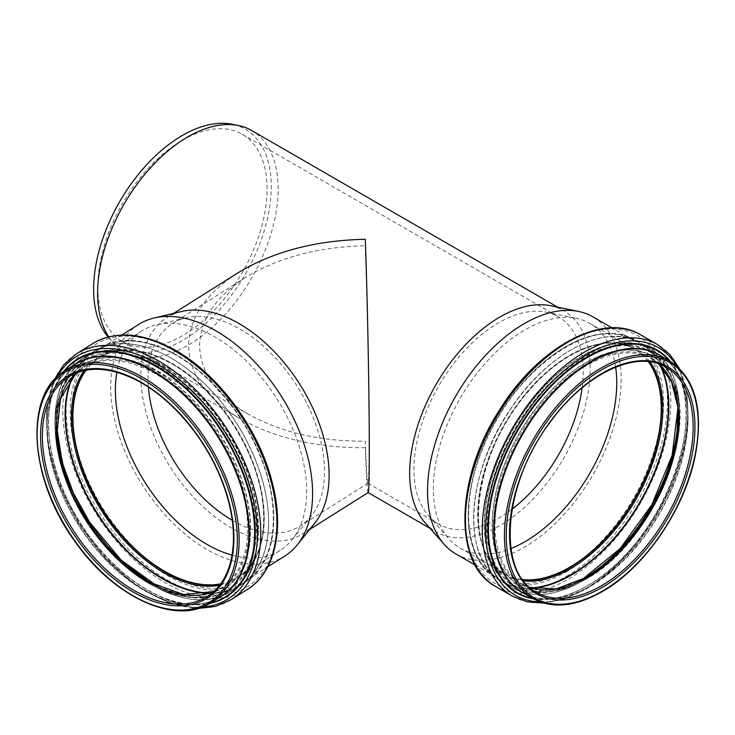 <?xml version="1.0" encoding="UTF-8"?>
<svg xmlns="http://www.w3.org/2000/svg" width="735" height="735" viewBox="0 0 735 735"><rect width="100%" height="100%" fill="white"/><g stroke="black" fill="none" stroke-linecap="round" stroke-linejoin="round"><path stroke-width="0.55" stroke-dasharray="3.67 2.76" d="M369.043 443.416C369.08 392.297 367.279 298.088 365.267 245.784C318.393 246.859 278.464 257.434 245.49 277.508C215.566 296.931 200.269 319.624 199.608 345.597C200.352 372.397 216.522 395.228 248.127 414.09C280.779 432.327 319.826 441.377 365.267 441.239C366.296 468.213 367.188 482.215 367.932 483.262L367.996 483.262C368.676 482.27 369.025 468.985 369.043 443.416M232.288 520.288A119.695 72.048 -122.2 0 0 300.091 526.049A119.695 72.048 -122.2 0 0 311.089 516.2A119.695 72.048 -122.2 0 0 324.53 471.466A119.695 72.048 -122.2 0 0 277.27 359.911A119.695 72.048 -122.2 0 0 186.111 317.842A119.695 72.048 -122.2 0 0 172.477 323.51A119.695 72.048 -122.2 0 0 148.406 387.161M138.667 324.447A136.93 82.43 -122.2 0 0 141.919 484.236A136.93 82.43 -122.2 0 0 284.647 556.147M220.592 583.985A129.838 78.158 -122.2 0 0 237.727 577.333A129.838 78.158 -122.2 0 0 264.242 518.12A129.838 78.158 -122.2 0 0 204.137 387.924A129.838 78.158 -122.2 0 0 99.298 357.623A129.838 78.158 -122.2 0 0 85.903 370.21M220.693 583.838A129.709 78.085 -122.2 0 0 237.662 577.223A129.709 78.085 -122.2 0 0 264.15 518.074A129.709 78.085 -122.2 0 0 204.1 388.006A129.709 78.085 -122.2 0 0 99.363 357.734A129.709 78.085 -122.2 0 0 86.078 370.183M232.085 555.155A129.709 78.085 -122.2 0 0 280.164 550.442A129.709 78.085 -122.2 0 0 292.08 539.775A129.709 78.085 -122.2 0 0 306.651 491.292A129.709 78.085 -122.2 0 0 255.431 370.403A129.709 78.085 -122.2 0 0 156.638 324.806A129.709 78.085 -122.2 0 0 141.873 330.952A129.709 78.085 -122.2 0 0 116.865 372.287M181.481 311.521A127.669 76.853 -122.2 0 0 166.937 317.575A127.669 76.853 -122.2 0 0 169.969 466.56A127.669 76.853 -122.2 0 0 303.05 533.61A127.669 76.853 -122.2 0 0 314.782 523.109M368.18 492.579L368.116 492.579C367.316 491.467 366.37 476.519 365.267 447.753C316.794 447.9 275.147 438.253 240.317 418.794C206.608 398.673 189.354 374.326 188.564 345.735C189.272 318.034 205.589 293.825 237.506 273.108M425.161 522.842A127.669 73.711 120 0 0 436.094 531.828A127.669 73.711 120 0 0 563.763 458.116A127.669 73.711 120 0 0 563.763 310.694A127.669 73.711 120 0 0 550.515 305.714M108.688 336.878A127.669 73.711 120 0 0 113.098 342.675A127.669 73.711 120 0 0 124.04 351.661A127.669 73.711 120 0 0 251.71 277.949A127.669 73.711 120 0 0 251.71 130.527M108.109 337.025A125.621 72.526 120 0 0 108.881 337.916A125.621 72.526 120 0 0 245.26 274.228A125.621 72.526 120 0 0 232.223 124.279M455.893 553.942A136.93 79.058 120 0 0 592.823 474.893A136.93 79.058 120 0 0 592.823 316.785M648.426 361.684A129.838 74.961 120 0 0 634.434 348.987A129.838 74.961 120 0 0 534.382 383.78A129.838 74.961 120 0 0 477.704 514.445A129.838 74.961 120 0 0 504.596 573.879A129.838 74.961 120 0 0 522.585 579.649M648.261 361.666A129.709 74.887 120 0 0 634.369 349.097A129.709 74.887 120 0 0 534.418 383.854A129.709 74.887 120 0 0 477.796 514.39A129.709 74.887 120 0 0 504.66 573.769A129.709 74.887 120 0 0 522.484 579.52M615.654 367.142A129.709 74.887 120 0 0 589.883 323.418A129.709 74.887 120 0 0 576.424 318.356A129.709 74.887 120 0 0 482.022 367.031A129.709 74.887 120 0 0 433.31 488.701A129.709 74.887 120 0 0 449.057 538.957A129.709 74.887 120 0 0 460.174 548.089A129.709 74.887 120 0 0 510.926 548.54M582.129 387.814A119.695 69.108 120 0 0 558.425 316.822A119.695 69.108 120 0 0 546.004 312.154A119.695 69.108 120 0 0 458.897 357.072A119.695 69.108 120 0 0 413.943 469.343A119.695 69.108 120 0 0 428.477 515.713A119.695 69.108 120 0 0 438.74 524.138A119.695 69.108 120 0 0 512.065 509.171M97.819 286.834A119.695 69.108 120 0 0 122.607 341.628A119.695 69.108 120 0 0 242.302 272.52A119.695 69.108 120 0 0 242.302 134.312A119.695 69.108 120 0 0 150.069 166.376A119.695 69.108 120 0 0 97.819 286.834M172.808 352.975A136.93 82.43 -122.2 0 0 99.813 348.923A136.93 82.43 -122.2 0 0 103.065 508.712A136.93 82.43 -122.2 0 0 245.802 580.622A136.93 82.43 -122.2 0 0 273.76 518.184A136.93 82.43 -122.2 0 0 172.808 352.975M171.953 352.598A138.051 83.101 -122.2 0 0 70.174 411.462A138.051 83.101 -122.2 0 0 171.953 578.022A138.051 83.101 -122.2 0 0 273.732 519.158A138.051 83.101 -122.2 0 0 171.953 352.598M171.54 348.822A142.985 86.078 -122.2 0 0 66.122 409.799A142.985 86.078 -122.2 0 0 171.54 582.313A142.985 86.078 -122.2 0 0 276.957 521.336A142.985 86.078 -122.2 0 0 171.54 348.822M92.417 343.778A145.227 87.419 -122.2 0 0 95.862 513.25A145.227 87.419 -122.2 0 0 247.245 589.516M76.321 353.921A145.227 87.419 -122.2 0 0 79.775 523.393A145.227 87.419 -122.2 0 0 231.157 599.659M57.109 376.862A142.985 86.078 -122.2 0 0 79.205 523.752A142.985 86.078 -122.2 0 0 202.162 607.092M63.522 371.68A140.247 84.424 -122.2 0 0 80.363 523.017A140.247 84.424 -122.2 0 0 209.604 603.536M64.57 370.982A139.76 84.13 -122.2 0 0 55.125 386.959A139.76 84.13 -122.2 0 0 80.391 523.008A139.76 84.13 -122.2 0 0 192.193 604.519A139.76 84.13 -122.2 0 0 210.679 602.893M71.984 366.306A137.197 82.596 -122.2 0 0 53.563 390.726A137.197 82.596 -122.2 0 0 78.36 524.275A137.197 82.596 -122.2 0 0 188.123 604.299A137.197 82.596 -122.2 0 0 218.102 598.226M74.786 364.542A137.05 82.504 -122.2 0 0 78.039 524.478A137.05 82.504 -122.2 0 0 220.904 596.462C211.551 602.314 200.627 604.933 188.123 604.299L192.193 604.519C157.465 601.313 124.38 580.099 92.941 540.877C54.656 492.312 38.248 425.216 55.125 386.959L53.563 390.726C58.387 379.177 65.461 370.449 74.786 364.542M65.047 370.679A137.05 82.504 -122.2 0 0 68.3 530.615A137.05 82.504 -122.2 0 0 211.165 602.59M213.839 591.528A129.838 78.158 -122.2 0 0 221.189 587.752L207.325 596.489A129.838 78.158 -122.2 0 0 233.84 537.276A129.838 78.158 -122.2 0 0 138.106 380.62A129.838 78.158 -122.2 0 0 68.897 376.779L82.761 368.042A129.838 78.158 -122.2 0 0 76.183 373.04M213.857 591.51L221.189 587.752A129.838 78.158 -122.2 0 0 247.704 528.548A129.838 78.158 -122.2 0 0 151.97 371.882A129.838 78.158 -122.2 0 0 82.761 368.042L76.21 373.031M152.614 370.789A130.683 78.673 -122.2 0 0 56.264 426.52A130.683 78.673 -122.2 0 0 152.614 584.196A130.683 78.673 -122.2 0 0 248.963 528.465A130.683 78.673 -122.2 0 0 152.614 370.789M250.359 529.044A132.383 79.692 -122.2 0 0 152.761 369.31A132.383 79.692 -122.2 0 0 55.153 425.767A132.383 79.692 -122.2 0 0 152.761 585.501A132.383 79.692 -122.2 0 0 250.359 529.044M152.871 369.043A132.631 79.839 -122.2 0 0 61.345 390.79A132.631 79.839 -122.2 0 0 85.324 519.893A132.631 79.839 -122.2 0 0 191.431 597.252A132.631 79.839 -122.2 0 0 250.653 529.062A132.631 79.839 -122.2 0 0 152.871 369.043M157.033 586.172A135.038 81.291 -122.2 0 0 195.244 597.454A135.038 81.291 -122.2 0 0 255.55 528.033A135.038 81.291 -122.2 0 0 155.995 365.111A135.038 81.291 -122.2 0 0 62.806 387.253A135.038 81.291 -122.2 0 0 56.494 426.594M156.334 364.294A135.764 81.732 -122.2 0 0 56.237 422.193A135.764 81.732 -122.2 0 0 156.334 586.006A135.764 81.732 -122.2 0 0 256.432 528.107A135.764 81.732 -122.2 0 0 156.334 364.294M258.049 528.768A137.73 82.908 -122.2 0 0 156.5 362.594A137.73 82.908 -122.2 0 0 54.95 421.33A137.73 82.908 -122.2 0 0 156.5 587.504A137.73 82.908 -122.2 0 0 258.049 528.768M156.711 362.226A138.015 83.083 -122.2 0 0 83.147 358.147A138.015 83.083 -122.2 0 0 86.418 519.204A138.015 83.083 -122.2 0 0 230.285 591.684A138.015 83.083 -122.2 0 0 258.463 528.741A138.015 83.083 -122.2 0 0 156.711 362.226M208.391 593.365A138.015 83.083 -122.2 0 0 240.428 585.29A138.015 83.083 -122.2 0 0 268.606 522.355A138.015 83.083 -122.2 0 0 166.854 355.832A138.015 83.083 -122.2 0 0 93.281 351.753A138.015 83.083 -122.2 0 0 72.168 377.165M209.631 593.007A137.73 82.908 -122.2 0 0 268.615 522.107A137.73 82.908 -122.2 0 0 167.065 355.933A137.73 82.908 -122.2 0 0 73.031 376.201M219.535 585.382A130.683 78.673 -122.2 0 0 264.003 518.993A130.683 78.673 -122.2 0 0 167.653 361.317A130.683 78.673 -122.2 0 0 84.194 370.559M220.509 584.095A129.838 78.158 -122.2 0 0 237.515 577.471A129.838 78.158 -122.2 0 0 264.021 518.258A129.838 78.158 -122.2 0 0 168.297 361.602A129.838 78.158 -122.2 0 0 99.078 357.761A129.838 78.158 -122.2 0 0 85.765 370.238M565.022 570.636A136.93 79.058 120 0 0 654.472 449.976A136.93 79.058 120 0 0 633.478 340.259A136.93 79.058 120 0 0 527.969 376.945A136.93 79.058 120 0 0 468.195 514.739A136.93 79.058 120 0 0 496.557 577.425A136.93 79.058 120 0 0 565.022 570.636M565.913 572.069A138.051 79.702 120 0 0 663.53 403A138.051 79.702 120 0 0 565.913 346.644A138.051 79.702 120 0 0 468.296 515.713A138.051 79.702 120 0 0 565.913 572.069M566.345 576.35A142.985 82.55 120 0 0 667.444 401.236A142.985 82.55 120 0 0 566.345 342.859A142.985 82.55 120 0 0 465.237 517.973A142.985 82.55 120 0 0 566.345 576.35M495.519 586.411A145.227 83.845 120 0 0 568.137 579.217A145.227 83.845 120 0 0 663.007 451.244A145.227 83.845 120 0 0 640.745 334.866M512.368 596.131A145.227 83.845 120 0 0 584.977 588.937A145.227 83.845 120 0 0 679.857 460.964A145.227 83.845 120 0 0 657.595 344.596M540.087 601.91A142.985 82.55 120 0 0 586.769 588.147A142.985 82.55 120 0 0 676.457 365.718M533.371 598.823A140.247 80.969 120 0 0 587.008 586.052A140.247 80.969 120 0 0 674.05 476.151A140.247 80.969 120 0 0 670.421 361.445M532.406 598.262A139.76 80.694 120 0 0 547.961 599.062A139.76 80.694 120 0 0 587.247 585.786A139.76 80.694 120 0 0 677.927 373.959A139.76 80.694 120 0 0 669.456 360.885M525.35 594.192A137.197 79.215 120 0 0 552.169 598.74A137.197 79.215 120 0 0 590.729 585.703A137.197 79.215 120 0 0 679.746 377.753A137.197 79.215 120 0 0 662.4 356.806M591.151 585.832A137.05 79.132 120 0 0 680.683 465.053A137.05 79.132 120 0 0 659.672 355.235C668.198 360.178 674.886 367.684 679.746 377.753L677.927 373.959C707.722 427.687 655.455 549.78 587.136 585.813C573.502 593.65 560.438 598.069 547.961 599.062L552.169 598.74C541.015 599.567 531.166 597.527 522.622 592.621A137.05 79.132 120 0 0 591.151 585.832M532.811 598.501A137.05 79.132 120 0 0 601.34 591.712A137.05 79.132 120 0 0 690.872 470.942A137.05 79.132 120 0 0 669.861 361.115M529.586 587.357L521.905 583.875A129.838 74.961 120 0 1 495.013 524.432A129.838 74.961 120 0 1 551.691 393.767A129.838 74.961 120 0 1 651.743 358.983L658.597 363.898A129.838 74.961 120 0 0 651.743 358.983L666.259 367.362A129.838 74.961 120 0 0 566.207 402.146A129.838 74.961 120 0 0 509.53 532.811A129.838 74.961 120 0 0 536.421 592.254L521.905 583.875A129.838 74.961 120 0 0 529.604 587.375M586.153 577.747A130.683 75.448 120 0 0 678.561 417.691A130.683 75.448 120 0 0 586.153 364.339A130.683 75.448 120 0 0 493.745 524.395A130.683 75.448 120 0 0 586.153 577.747M492.395 525.001A132.383 76.431 120 0 0 586.006 579.051A132.383 76.431 120 0 0 679.618 416.91A132.383 76.431 120 0 0 586.006 362.86A132.383 76.431 120 0 0 492.395 525.001M585.887 579.18A132.631 76.578 120 0 0 671.937 378.158A132.631 76.578 120 0 0 566.85 375.842A132.631 76.578 120 0 0 492.101 525.029A132.631 76.578 120 0 0 548.604 591.776A132.631 76.578 120 0 0 585.887 579.18M678.01 408.982A135.038 77.965 120 0 0 670.237 374.584A135.038 77.965 120 0 0 563.24 372.232A135.038 77.965 120 0 0 487.14 524.129A135.038 77.965 120 0 0 544.663 592.088A135.038 77.965 120 0 0 578.335 581.615M582.258 579.649A135.764 78.388 120 0 0 678.258 413.364A135.764 78.388 120 0 0 582.258 357.936A135.764 78.388 120 0 0 486.258 524.22A135.764 78.388 120 0 0 582.258 579.649M484.696 524.919A137.73 79.518 120 0 0 582.092 581.155A137.73 79.518 120 0 0 679.48 412.464A137.73 79.518 120 0 0 582.092 356.236A137.73 79.518 120 0 0 484.696 524.919M581.863 581.247A138.015 79.683 120 0 0 672.029 459.632A138.015 79.683 120 0 0 650.87 349.042A138.015 79.683 120 0 0 544.516 386.022A138.015 79.683 120 0 0 484.273 524.909A138.015 79.683 120 0 0 512.855 588.083A138.015 79.683 120 0 0 581.863 581.247M660.811 365.966A138.015 79.683 120 0 0 640.258 342.914A138.015 79.683 120 0 0 533.904 379.894A138.015 79.683 120 0 0 473.662 518.781A138.015 79.683 120 0 0 502.244 581.955A138.015 79.683 120 0 0 532.489 588.23M659.975 365.148A137.73 79.518 120 0 0 550.745 364.018A137.73 79.518 120 0 0 473.634 518.533A137.73 79.518 120 0 0 531.359 587.917M650.071 361.886A130.683 75.448 120 0 0 546.142 373.012A130.683 75.448 120 0 0 478.007 515.308A130.683 75.448 120 0 0 523.586 580.972M648.564 361.703A129.838 74.961 120 0 0 634.663 349.125A129.838 74.961 120 0 0 534.611 383.909A129.838 74.961 120 0 0 477.934 514.573A129.838 74.961 120 0 0 504.826 574.007A129.838 74.961 120 0 0 522.668 579.768M245.49 277.508L172.477 323.51M367.996 483.262L300.091 526.049M121.845 335.041L99.813 348.923C119.548 337.135 143.674 338.513 172.21 353.057C206.039 370.642 239.38 408.458 257.443 449.811C282.635 505.046 277.205 562.201 245.802 580.622L267.834 566.74M54.16 379.885L46.452 410.47L48.299 446.806L59.452 485.762L78.911 523.926L104.94 557.957L135.258 584.839L167.24 602.195L198.165 608.433M56.503 425.537L62.806 387.253L61.345 390.79C45.267 427.32 60.876 490.861 97.158 536.899C126.916 574.063 158.347 594.183 191.431 597.252L195.244 597.454L186.653 596.48L158.007 586.622M83.147 358.147C40.453 382.108 47.738 472.063 97.25 535.108C136.627 588.625 196.861 614.331 230.285 591.684L240.428 585.29C251.398 578.298 259.271 567.668 264.058 553.409C274.072 518.947 267.31 479.532 243.763 435.166C223.238 399.114 197.651 372.663 167.001 355.813C138.18 341.058 113.603 339.708 93.281 351.753L83.147 358.147M99.298 357.623L99.078 357.761C117.857 346.562 140.78 347.857 167.846 361.666C199.92 378.341 231.507 414.163 248.623 453.348C272.492 505.698 267.384 559.914 237.515 577.471L237.727 577.333M141.873 330.952L99.363 357.734M280.164 550.442L237.662 577.223M186.111 317.842L156.638 324.806M311.089 516.2L292.08 539.775M173.57 313.395L166.937 317.575M309.692 529.43L303.05 533.61M124.04 351.661L240.317 418.794M429.993 528.3L436.094 531.828M557.663 307.175L563.763 310.694M108.881 337.916L113.098 342.675M475.076 565.022L496.557 577.425C465.283 560.796 459.274 502.988 483.814 446.182C514.224 369.034 593.614 313.615 633.478 340.259L611.998 327.856M543.615 603.049L564.535 598.933L586.254 589.066L611.548 570.81L635.205 546.427L655.822 517.403L672.121 485.523L683.127 452.714L688.144 420.99L686.83 392.251L679.213 368.198M577.508 582.01L544.663 592.088L548.604 591.776C560.539 590.821 572.978 586.622 585.942 579.162C650.806 544.837 700.253 429.424 671.937 378.158L670.237 374.584L677.927 408.063M582.028 581.266C613.495 562.284 639.156 532.976 659.019 493.332C689.099 433.163 685.479 367.417 650.87 349.042L640.258 342.914C606.954 322.059 547.979 352.047 510.926 408.44C465.43 473.386 460.918 560.851 502.244 581.955L512.855 588.083C532.168 598.575 555.228 596.296 582.028 581.266M634.434 348.987L634.663 349.125C608.038 332.725 562.67 350.521 528.281 391.507C473.698 452.273 461.295 552.849 504.826 574.007L504.596 573.879M460.174 548.089L504.66 573.769M589.883 323.418L634.369 349.097M428.477 515.713L449.057 538.957M546.004 312.154L576.424 318.356M122.607 341.628L248.127 414.09M367.932 483.262L438.74 524.138M242.302 134.312L558.425 316.822"/><path stroke-width="1.1" d="M148.406 387.161A119.695 72.048 -122.2 0 0 232.288 520.288M267.834 566.74L284.647 556.147A136.93 82.43 -122.2 0 0 297.234 544.883A136.93 82.43 -122.2 0 0 312.614 493.7A136.93 82.43 -122.2 0 0 258.545 366.085A136.93 82.43 -122.2 0 0 154.258 317.961A136.93 82.43 -122.2 0 0 138.667 324.447L121.845 335.041M85.903 370.21A129.838 78.158 -122.2 0 0 102.385 509.144A129.838 78.158 -122.2 0 0 220.592 583.985M86.078 370.183A129.709 78.085 -122.2 0 0 102.45 509.107A129.709 78.085 -122.2 0 0 220.693 583.838M116.865 372.287A129.709 78.085 -122.2 0 0 232.085 555.155M297.234 544.883L314.782 523.109A127.669 76.853 -122.2 0 0 329.124 475.389A127.669 76.853 -122.2 0 0 278.712 356.401A127.669 76.853 -122.2 0 0 181.481 311.521L154.258 317.961M173.57 313.395L237.506 273.108C272.676 251.692 315.269 240.418 365.267 239.27C367.417 295.066 369.337 395.549 369.292 450.077C369.273 477.355 368.906 491.513 368.18 492.579L309.692 529.43M611.998 327.856L592.823 316.785A136.93 79.058 120 0 0 578.61 311.438L550.515 305.714A127.669 73.711 120 0 0 457.602 353.627A127.669 73.711 120 0 0 409.652 473.386A127.669 73.711 120 0 0 425.161 522.842L444.16 544.304A136.93 79.058 120 0 0 455.893 553.942L475.076 565.022M557.663 307.175L251.71 130.527A127.669 73.711 120 0 0 238.452 125.547A127.669 73.711 120 0 0 145.539 173.46A127.669 73.711 120 0 0 97.599 293.219A127.669 73.711 120 0 0 108.688 336.878M238.452 125.547L232.223 124.279A125.621 72.526 120 0 0 140.808 171.42A125.621 72.526 120 0 0 93.63 289.25A125.621 72.526 120 0 0 108.109 337.025M578.61 311.438A136.93 79.058 120 0 0 478.963 362.824A136.93 79.058 120 0 0 427.531 491.265A136.93 79.058 120 0 0 444.16 544.304M522.585 579.649A129.838 74.961 120 0 0 634.434 498.918A129.838 74.961 120 0 0 648.426 361.684M522.484 579.52A129.709 74.887 120 0 0 634.369 498.881A129.709 74.887 120 0 0 648.261 361.666M510.926 548.54A129.709 74.887 120 0 0 615.654 367.142M512.065 509.171A119.695 69.108 120 0 0 582.129 387.814M169.831 348.068A145.227 87.419 -122.2 0 0 92.417 343.778C114.394 330.869 140.596 332.238 171.025 347.903C215.86 370.927 258.444 427.439 272.042 481.783C284.748 529.145 275.239 572.409 247.245 589.516A145.227 87.419 -122.2 0 0 276.902 523.292A145.227 87.419 -122.2 0 0 169.831 348.068M247.245 589.516L231.157 599.659A145.227 87.419 -122.2 0 0 260.806 533.435A145.227 87.419 -122.2 0 0 153.734 358.211A145.227 87.419 -122.2 0 0 76.321 353.921L63.623 364.955L54.16 379.885M202.162 607.092A142.985 86.078 -122.2 0 0 257.443 533.638A142.985 86.078 -122.2 0 0 152.026 361.124A142.985 86.078 -122.2 0 0 57.109 376.862M209.604 603.536A140.247 84.424 -122.2 0 0 255.201 532.71A140.247 84.424 -122.2 0 0 151.796 363.494A140.247 84.424 -122.2 0 0 63.522 371.68M210.679 602.893A139.76 84.13 -122.2 0 0 254.613 532.664A139.76 84.13 -122.2 0 0 151.566 364.036A139.76 84.13 -122.2 0 0 64.57 370.982M218.102 598.226A137.197 82.596 -122.2 0 0 249.395 533.766A137.197 82.596 -122.2 0 0 148.24 368.226A137.197 82.596 -122.2 0 0 71.984 366.306M211.165 602.59L220.904 596.462A137.05 82.504 -122.2 0 0 248.889 533.959A137.05 82.504 -122.2 0 0 147.845 368.593A137.05 82.504 -122.2 0 0 74.786 364.542L65.047 370.679C23.557 394.309 29.023 479.33 75.062 541.603C113.943 597.684 176.455 626.119 211.165 602.59A137.05 82.504 -122.2 0 0 239.151 540.096A137.05 82.504 -122.2 0 0 138.106 374.731A137.05 82.504 -122.2 0 0 65.047 370.679M137.243 376.32A135.773 81.732 -122.2 0 0 50.55 496.75A135.773 81.732 -122.2 0 0 223.936 588.478A135.773 81.732 -122.2 0 0 137.243 376.32M137.243 380.124A131.115 78.93 -122.2 0 0 53.526 496.419A131.115 78.93 -122.2 0 0 220.969 584.996A131.115 78.93 -122.2 0 0 137.243 380.124M68.897 376.779A129.838 78.158 -122.2 0 0 71.975 528.3A129.838 78.158 -122.2 0 0 207.325 596.489C224.497 585.179 233.215 565.463 233.5 537.331C233.362 518.634 229.136 498.964 220.822 478.31C204.312 436.921 171.218 398.186 137.509 380.702C110.452 366.921 87.584 365.617 68.897 376.779M76.183 373.04A129.838 78.158 -122.2 0 0 85.839 519.562A129.838 78.158 -122.2 0 0 213.839 591.528M56.494 426.594A135.038 81.291 -122.2 0 0 157.033 586.172M72.168 377.165A138.015 83.083 -122.2 0 0 96.561 512.809A138.015 83.083 -122.2 0 0 208.391 593.365M73.031 376.201A137.73 82.908 -122.2 0 0 96.919 512.589A137.73 82.908 -122.2 0 0 209.631 593.007M84.194 370.559A130.683 78.673 -122.2 0 0 101.099 509.952A130.683 78.673 -122.2 0 0 219.535 585.382M85.765 370.238A129.838 78.158 -122.2 0 0 102.165 509.281A129.838 78.158 -122.2 0 0 220.509 584.095M495.519 586.411C452.824 563.947 455.581 478.062 499.056 410.736C537.45 347.517 603.022 311.41 640.745 334.866A145.227 83.845 120 0 0 528.842 373.775A145.227 83.845 120 0 0 465.448 519.93A145.227 83.845 120 0 0 495.519 586.411L512.368 596.131L527.068 601.8L543.615 603.049M640.745 334.866L657.595 344.596A145.227 83.845 120 0 0 545.682 383.505A145.227 83.845 120 0 0 482.289 529.65A145.227 83.845 120 0 0 512.368 596.131M676.457 365.718A142.985 82.55 120 0 0 562.744 371.873A142.985 82.55 120 0 0 485.67 529.77A142.985 82.55 120 0 0 540.087 601.91M670.421 361.445A140.247 80.969 120 0 0 559.059 377.799A140.247 80.969 120 0 0 487.838 528.787A140.247 80.969 120 0 0 533.371 598.823M669.456 360.885A139.76 80.694 120 0 0 558.591 379.003A139.76 80.694 120 0 0 488.426 528.731A139.76 80.694 120 0 0 532.406 598.262M662.4 356.806A137.197 79.215 120 0 0 555.669 389.476A137.197 79.215 120 0 0 493.718 529.696A137.197 79.215 120 0 0 525.35 594.192M669.861 361.115L659.672 355.235A137.05 79.132 120 0 0 554.061 391.948A137.05 79.132 120 0 0 494.232 529.88A137.05 79.132 120 0 0 522.622 592.621L532.811 598.501C552.27 609.012 575.321 606.77 601.974 591.776C644.852 567.824 685.296 508.399 695.466 454.533C703.625 408.908 695.089 377.762 669.861 361.115A137.05 79.132 120 0 0 564.25 397.837A137.05 79.132 120 0 0 504.43 535.76A137.05 79.132 120 0 0 532.811 598.501M602.241 591.188A135.773 78.388 120 0 0 685.387 376.89A135.773 78.388 120 0 0 519.094 472.899A135.773 78.388 120 0 0 602.241 591.188M602.241 587.384A131.115 75.705 120 0 0 682.53 380.445A131.115 75.705 120 0 0 521.951 473.156A131.115 75.705 120 0 0 602.241 587.384M601.34 585.823A129.838 74.961 120 0 0 686.159 471.411A129.838 74.961 120 0 0 666.259 367.362C637.328 349.208 585.749 372.93 550.68 421.522C503.144 483.115 496.3 572.409 536.421 592.254A129.838 74.961 120 0 0 601.34 585.823M529.604 587.375A129.838 74.961 120 0 0 586.824 577.444A129.838 74.961 120 0 0 669.539 469.693A129.838 74.961 120 0 0 658.624 363.908L671.468 381.768L677.799 406.694L677.036 436.737L669.19 469.518L654.885 502.437L635.224 532.93L611.759 558.582L586.346 577.398L556.202 588.91L529.586 587.357M578.335 581.615A135.038 77.965 120 0 0 582.616 579.254A135.038 77.965 120 0 0 678.01 408.982M532.489 588.23A138.015 79.683 120 0 0 571.251 575.119A138.015 79.683 120 0 0 660.811 365.966M531.359 587.917A137.73 79.518 120 0 0 571.021 574.761A137.73 79.518 120 0 0 659.975 365.148M523.586 580.972A130.683 75.448 120 0 0 570.415 568.66A130.683 75.448 120 0 0 650.622 468.636A130.683 75.448 120 0 0 650.071 361.886M522.668 579.768A129.838 74.961 120 0 0 569.744 567.585A129.838 74.961 120 0 0 649.593 467.791A129.838 74.961 120 0 0 648.564 361.703M92.417 343.778L76.321 353.921M198.165 608.433L215.713 606.347L231.157 599.659M76.21 373.031L60.463 398.802L56.779 435.138L65.727 477.208L86.17 519.369L115.377 556L149.453 582.23L183.823 594.587L213.857 591.51M56.503 425.537L62.19 462.425L73.234 492.671L89.358 521.859L121.257 560.208L158.007 586.622M368.143 492.597L429.993 528.3M679.213 368.198L669.851 354.49L657.595 344.596M577.508 582.01L582.451 579.299L620.156 548.576L651.78 504.871L672.139 455.332L677.927 408.063"/></g></svg>
